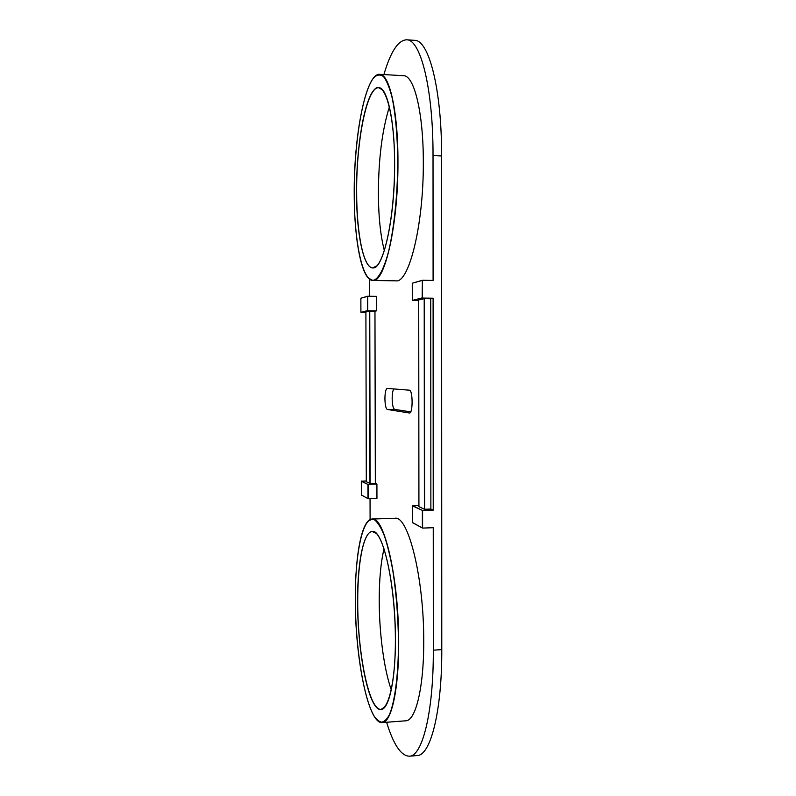 <?xml version="1.0" encoding="UTF-8"?>
<svg xmlns="http://www.w3.org/2000/svg" width="796" height="796" viewBox="0 0 796 796"><rect width="100%" height="100%" fill="white"/><g stroke="black" fill="none" stroke-linecap="round" stroke-linejoin="round"><path stroke-width="1.19" d="M384.916 398.647C385.065 404.985 385.851 408.587 387.294 409.452L409.502 413.015C413.054 413.592 412.905 389.861 409.363 390.189L387.204 388.398C385.791 389.025 385.035 392.438 384.916 398.647M393.741 388.926C392.736 390.687 392.209 393.911 392.169 398.587C392.319 404.915 393.134 408.507 394.607 409.373L410.696 411.89M391.294 689.903C383.921 669.078 379.234 632.929 379.214 600.572C379.214 579.607 380.816 562.354 384.03 548.812M367.722 521.509L372.08 519.042C361.802 519.221 355.096 555.439 355.305 599.358C355.374 647.377 363.832 701.535 375.264 717.873L380.11 722.151C383.354 722.559 386.428 720.141 389.314 714.908C394.836 702.142 398.378 675.267 398.488 642.8C398.199 617.527 396.338 593.627 392.896 571.12C390.428 557.329 387.642 545.688 384.538 536.186C381.334 528.156 378.1 522.783 374.836 520.057C363.364 513.42 355.115 551.23 355.305 599.358C355.086 657.088 367.991 724.071 382.209 722.579L405.751 720.808C415.641 721.017 423.92 687.485 423.731 641.357C424.029 577.16 407.93 514.952 394.896 518.286L372.08 519.042C384.06 515.728 398.925 578.294 398.697 642.83C398.905 689.197 391.314 722.858 382.209 722.579L377.473 720.45M384.359 250.611C380.488 235.755 378.498 216.572 378.389 193.07C378.548 158.494 382.219 129.728 389.413 106.763M379.682 74.317C365.583 73.113 353.732 136.902 354.22 194.055C354.3 243.198 362.807 283.665 374.319 280.023C379.214 277.615 384.17 268.023 388.488 251.834C394.06 228.82 397.632 194.841 397.751 161.25C397.463 135.768 395.582 114.554 392.1 97.59C389.612 87.858 386.796 80.903 383.662 76.734C380.428 74.237 377.175 74.526 373.881 77.59C362.319 91.401 354.031 145.011 354.22 194.055C354.24 240.8 361.842 280.481 372.807 280.461L395.881 280.829C408.746 283.615 423.681 225.576 423.313 162.265C423.452 112.674 414.119 75.172 403.512 75.71L379.682 74.317C389.433 73.72 398.05 111.37 397.96 161.23C398.348 224.89 384.637 283.247 372.807 280.461L368.259 277.983M376.558 310.848L376.528 296.351L367.672 296.231L367.702 310.768L376.558 310.848L374.966 311.206L375.334 483.341L376.916 484.067L376.946 498.435L368.14 498.694L361.404 495.072L368.011 498.614M370.1 519.559L370.05 498.634M386.597 722.251C393.463 744.568 401.025 755.882 409.283 756.2C422.328 756.508 433.561 712.241 433.322 650.153L441.78 649.635C442.009 711.614 430.477 755.832 417.084 755.553L409.283 756.2M418.925 505.52L412.527 505.868L412.557 522.584L422.606 528.086L433.253 527.708L433.322 650.153M383.901 74.565C390.547 51.849 398.09 40.258 406.537 39.8C420.547 39.024 433.223 88.714 433.024 155.598L433.094 280.441L422.377 280.272L422.397 298.082L433.104 298.211L430.726 298.749L430.875 509.062L433.233 510.156L433.104 298.211M369.593 296.261L369.553 279.237M433.024 155.598L441.581 155.966C441.81 89.202 428.825 39.571 414.447 40.327L406.537 39.8M361.434 481.092L367.941 484.436L361.324 481.252L366.299 480.973M361.016 312.321L367.533 310.629L361.016 312.321L365.901 312.36M412.656 505.719L422.586 510.495L433.233 510.156M441.581 155.966L441.78 649.635M424.208 298.669L418.726 299.923L418.925 506.654L424.387 509.241L424.208 298.669L430.726 298.749M424.417 298.669L424.596 509.251L430.875 509.062M369.752 311.156L370.14 483.47L366.309 481.729L365.901 312.002L369.573 311.166L374.966 311.206M370.14 483.47L375.334 483.341M412.418 300.39L422.178 297.913L412.418 300.39L418.726 300.47M418.726 299.933L418.925 506.654M368.14 498.694L368.11 484.296L376.916 484.067M366.309 481.729L365.901 312.002M361.364 494.993L361.324 481.222L361.404 495.072M361.364 494.973L368.07 498.674M367.533 310.629L367.672 296.231M367.503 296.381L360.936 298.192L367.593 296.261M360.906 312.201L360.867 298.321L360.906 312.201M422.178 297.913L422.377 280.272M422.159 280.461L412.348 283.187L422.278 280.301M412.557 522.584L422.437 527.997M422.606 528.086L422.586 510.495L412.537 505.908M382.856 90.197L378.767 87.729C387.015 86.993 394.756 120.067 394.607 163.618C394.756 215.796 384.388 264.75 374.289 267.675C364.18 271.456 356.548 235.974 356.489 192.343C356.31 148.822 363.762 101.589 373.911 90.057C384.04 77.7 394.607 111.321 394.617 163.608C395.035 219.059 382.856 270.481 372.777 267.844L376.896 265.814M378.767 87.729C366.767 86.545 356.2 142.056 356.658 192.334C356.638 233.327 363.434 267.944 372.777 267.844M376.269 533.41L372.269 531.519C382.468 528.425 395.662 583.488 395.383 639.666C395.532 690.669 385.254 720.39 375.234 705.813C365.205 692.023 357.613 644.233 357.553 601.627C357.384 558.901 364.797 525.848 374.866 532.235C384.916 537.798 395.373 588.811 395.383 639.676C395.632 680.202 388.786 709.813 381.105 709.355L385.005 706.908M372.269 531.519C363.513 531.589 357.523 563.15 357.732 601.647C357.494 652.441 368.996 710.788 381.105 709.355M394.607 409.373L387.294 409.452M422.387 527.887L422.368 510.654M369.971 483.461L369.573 311.166M412.288 300.251L412.268 283.306L412.298 300.211M367.971 498.535L367.941 484.436M360.936 298.192L367.633 296.241M412.348 283.187L422.328 280.282M412.547 522.624L412.527 505.868M422.507 528.056L412.597 522.713"/></g></svg>
